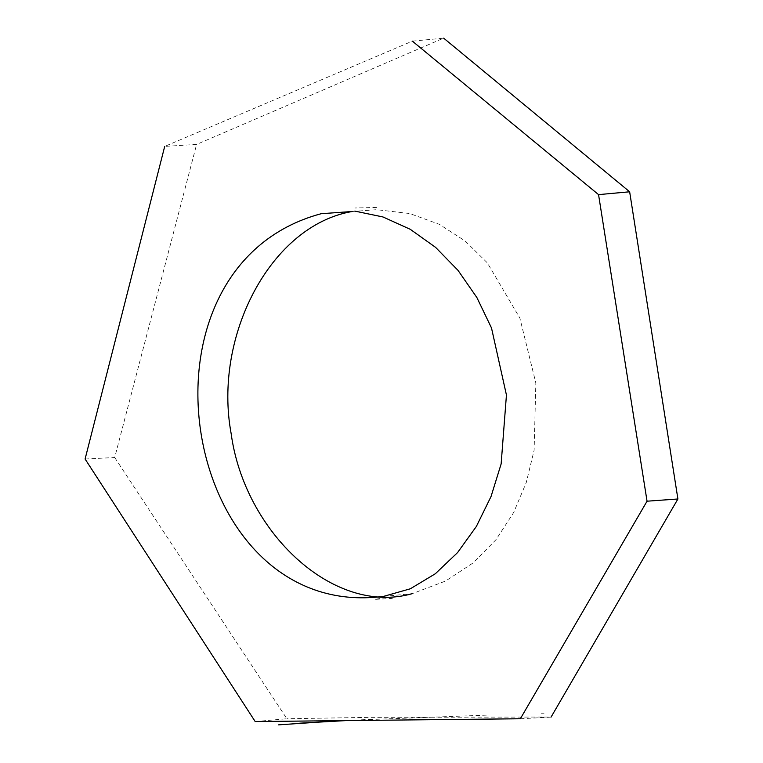 <?xml version="1.0" encoding="UTF-8"?>
<svg xmlns="http://www.w3.org/2000/svg" width="763" height="763" viewBox="0 0 763 763"><rect width="100%" height="100%" fill="white"/><g stroke="black" fill="none" stroke-linecap="round" stroke-linejoin="round"><path stroke-width="0.57" stroke-dasharray="3.81 2.86" d="M412.373 41.145L443.665 38.15L196.596 144.417L164.703 146.41L412.373 41.145M85.094 459.03L114.698 457.523L196.596 144.417M321.166 213.716L354.843 211.103M255.195 721.56L286.878 718.746L114.698 457.523M520.347 718.756L551.058 717.106L544.076 717.039L371.591 717.325L286.878 718.746M352.134 211.504L376.703 209.691L409.712 213.535L439.24 224.284L465.163 241.013L487.328 262.844L519.889 318.161L535.836 383.036L534.119 450.237L526.289 482.454L513.642 512.555L496.045 539.632L473.356 562.779L445.439 581.101L412.173 593.69L385.544 596.189M544.076 713.176L541.472 713.214M371.886 719.271L349.473 720.406M369.206 719.547L487.299 715.112M386.603 597.448L374.538 599.413L392.325 598.383M376.588 207.45L354.957 207.984"/><path stroke-width="1.14" d="M164.703 146.41L85.094 459.03L255.195 721.56L520.347 718.756L647.053 501.196L598.554 194.622L412.373 41.145M354.843 211.103L382.988 216.969L410.256 229.301L435.578 247.365L458.038 270.388L476.875 297.541L491.496 327.966L506.441 395.024L501.138 463.933L491.029 496.541L476.35 526.47L457.552 552.603L435.301 573.766L410.36 588.769L383.703 596.351C180.917 623.266 120.993 267.288 321.166 213.716L352.134 211.504C270.55 225.533 213.106 336.273 231.151 433.622C244.322 531.563 332.983 616.113 412.173 593.69M647.053 501.196L677.906 498.992L551.058 717.106M598.554 194.622L629.647 191.79L677.906 498.992M443.665 38.15L629.647 191.79M278.609 724.85L311.428 722.628M349.473 720.406L299.678 723.19"/></g></svg>
